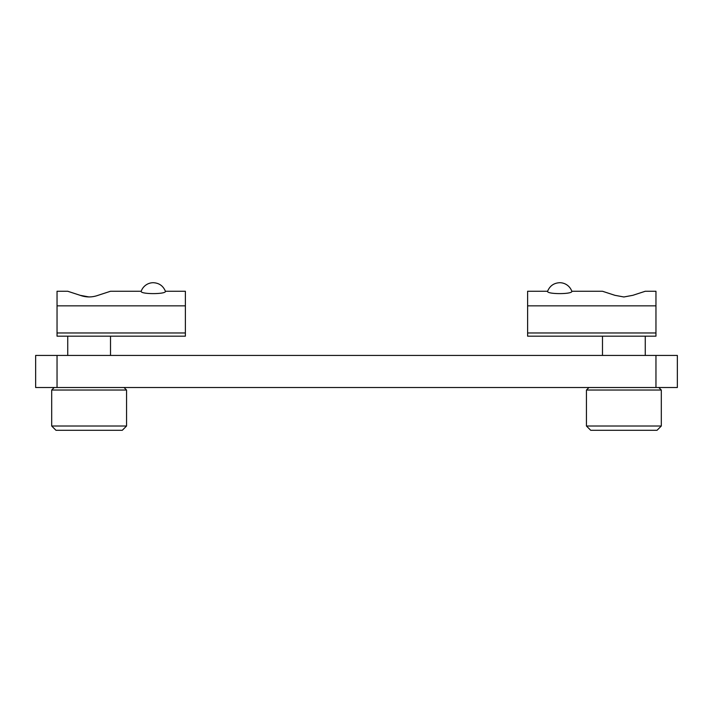 <?xml version="1.0" encoding="UTF-8"?>
<svg xmlns="http://www.w3.org/2000/svg" width="713" height="713" viewBox="0 0 713 713"><rect width="100%" height="100%" fill="white"/><g stroke="black" fill="none" stroke-linecap="round" stroke-linejoin="round"><path stroke-width="1.07" d="M57.04 387.516L677.35 387.516L677.35 355.43L35.65 355.43L35.65 387.516L57.04 387.516L57.04 355.43M126.558 426.017L51.693 426.017L55.97 430.296L122.279 430.296L126.558 426.017L126.558 390.029L124.044 387.516M54.206 387.516L51.693 390.029L126.558 390.029M661.308 426.017L586.442 426.017L590.72 430.296L657.029 430.296L661.308 426.017L661.308 390.029L658.794 387.516M588.956 387.516L586.442 390.029L661.308 390.029M141.192 291.26A12.834 12.834 0 0 1 153.295 282.704C159.133 283.008 163.17 285.86 165.398 291.26C166.637 294.398 139.971 294.389 141.192 291.26L110.515 291.26M67.735 291.26L57.04 291.26L57.04 336.179L185.38 336.179L185.38 332.971L57.04 332.971M165.398 291.26L185.38 291.26L185.38 332.971M89.125 296.973L80.159 295.316L67.735 291.26L80.159 295.316C86.113 297.464 92.093 297.464 98.091 295.316L110.515 291.26L98.091 295.316M571.808 291.26C573.047 294.389 546.39 294.398 547.602 291.26C549.83 285.86 553.867 283.008 559.705 282.704A12.834 12.834 0 0 1 571.808 291.26L602.485 291.26M547.602 291.26L527.62 291.26L527.62 336.179L655.96 336.179L655.96 291.26L645.265 291.26M632.841 295.316L645.265 291.26L632.841 295.316L645.265 291.26L632.841 295.316L623.875 296.973L614.909 295.316L602.485 291.26L614.909 295.316M655.96 387.516L655.96 355.43M185.38 305.85L57.04 305.85M527.62 305.85L655.96 305.85M527.62 332.971L655.96 332.971M110.515 355.43L110.515 336.179M67.735 355.43L67.735 336.179M51.693 426.017L51.693 390.029M645.265 355.43L645.265 336.179M602.485 355.43L602.485 336.179M586.442 426.017L586.442 390.029"/></g></svg>
